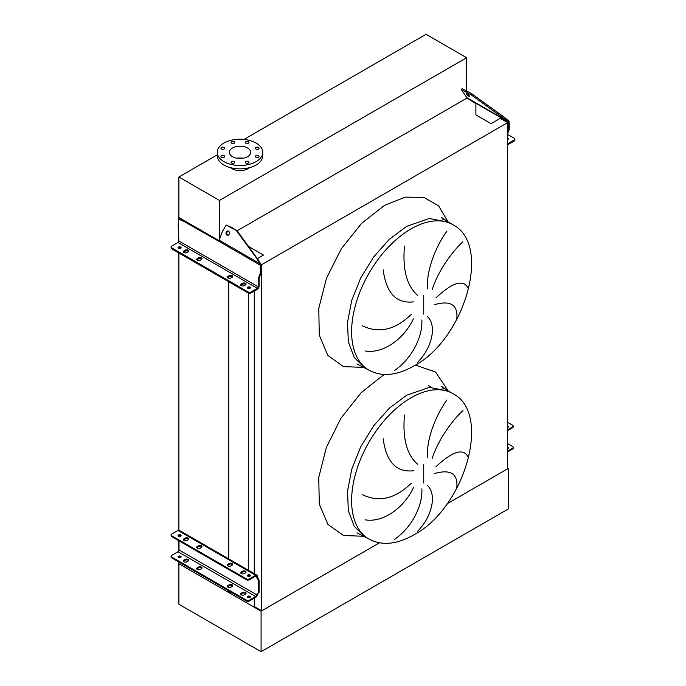 <?xml version="1.0" encoding="UTF-8"?>
<svg xmlns="http://www.w3.org/2000/svg" width="686" height="686" viewBox="0 0 686 686"><rect width="100%" height="100%" fill="white"/><g stroke="black" fill="none" stroke-linecap="round" stroke-linejoin="round"><path stroke-width="1.03" d="M452.966 393.644A83.975 48.483 120 0 0 410.983 397.803A83.975 48.483 120 0 0 356.128 471.797A83.975 48.483 120 0 0 368.999 539.085C381.802 545.91 396.705 544.53 413.709 534.943C464.336 508.703 492.454 413.735 452.966 393.644L448.584 391.106L429.316 387.367L406.592 395.265L389.356 408.17L373.604 425.869L360.699 446.835L351.738 469.258L347.502 491.227L348.359 510.83L354.233 526.385L364.609 536.546L354.233 526.385L348.359 510.83L347.502 491.227L351.738 469.258L360.699 446.835L373.604 425.869L389.356 408.17L406.592 395.265M456.842 487.437C457.948 473.7 450.582 469.044 434.744 473.469M435.996 466.703C452.751 451.045 463.496 447.855 468.229 457.142M462.964 410.597C453.575 419.146 438.86 437.942 432.206 458.317M427.618 457.716C425.835 439.443 436.596 413.932 446.946 400.007M427.207 485.259C436.536 493.14 433.252 515.358 417.628 531.196M452.966 224.768A83.975 48.483 120 0 0 410.983 228.927A83.975 48.483 120 0 0 356.128 302.92A83.975 48.483 120 0 0 368.999 370.208C381.802 377.034 396.705 375.654 413.709 366.067C464.336 339.827 492.454 244.868 452.966 224.768L448.584 222.23L429.316 218.491L406.592 226.389L389.356 239.294L373.604 256.993L360.699 277.959L351.738 300.391L347.502 322.351L348.359 341.954L354.233 357.509L364.609 367.679L354.233 357.509L348.359 341.954L347.502 322.351L351.738 300.391L360.699 277.959L373.604 256.993L389.356 239.294L406.592 226.389M456.842 318.57C457.948 304.824 450.582 300.168 434.744 304.593M435.996 297.827C452.751 282.169 463.496 278.988 468.229 288.274M462.964 241.721C453.575 250.27 438.86 269.075 432.206 289.441M427.618 288.849C425.835 270.567 436.596 245.065 446.946 231.131M427.207 316.383C436.536 324.272 433.252 346.481 417.628 362.319M394.57 370.457C412.492 358.212 422.816 336.08 421.839 319.968M413.384 318.87C404.011 338.875 383.242 354.087 365.063 350.94M362.199 325.679C378.783 333.808 395.162 330.026 411.326 314.317M404.474 246.111C402.416 269.632 406.841 286.079 417.731 295.452M413.641 301.849C396.431 303.872 386.278 293.214 383.182 269.864M507.657 468.135L508.24 468.478L447.058 503.798L507.657 468.812L507.657 122.623L500.274 118.361L491.056 123.677L475.895 114.922L475.895 103.612L466.849 98.047A1.243 0.72 120 0 0 466.729 97.609L461.352 89.549L471.488 95.097L472.242 94.154L504.63 117.478L503.867 118.421L508.112 121.868L508.369 129.954L509.244 129.448L507.657 133.607M254.283 598.192L254.283 606.57L261.666 610.832L261.666 264.642L507.657 122.623M261.666 610.832L379.435 542.84L261.083 611.175L178.892 563.721L178.892 562.031M260.851 264.17L261.666 264.642M254.283 573.642L254.283 291.096M248.504 246.403L263.493 255.055L257.336 258.613M248.332 570.212L248.332 293.068M248.332 288.48L248.332 287.906M508.24 468.478L508.24 509.003L261.083 651.7L178.892 604.246L178.892 563.721L228.738 592.498L228.738 590.809M228.738 587.456L228.738 585.921M228.738 559.733L228.738 281.766M228.738 278.242L228.738 276.878M228.738 592.498L231.662 592.498M217.265 154.839L178.892 176.997L178.892 217.522L218.885 240.623L178.892 217.522L178.892 219.031M178.892 557.632L178.892 556.955M178.892 550.601L178.892 540.748M178.892 536.349L178.892 535.672M178.892 530.209L178.892 252.988M178.892 248.418L178.892 247.912M394.57 539.325C412.492 527.088 422.816 504.956 421.839 488.844M404.474 414.987C402.416 438.508 406.841 454.947 417.731 464.319M413.641 470.725C396.431 472.748 386.278 462.09 383.182 438.74M413.384 487.737C404.011 507.751 383.242 522.955 365.063 519.817M362.199 494.546C378.783 502.684 395.162 498.893 411.326 483.184M258.536 147.464A1.861 1.072 0 0 0 256.504 147.233A1.861 1.072 0 0 0 255.355 148.227A1.861 1.072 0 0 0 255.904 148.991A1.861 1.072 0 0 0 257.927 149.222A1.861 1.072 0 0 0 259.076 148.227A1.861 1.072 0 0 0 258.536 147.464M248.461 141.65A1.861 1.072 0 0 0 246.428 141.419A1.861 1.072 0 0 0 245.279 142.414A1.861 1.072 0 0 0 245.828 143.168A1.861 1.072 0 0 0 247.852 143.408A1.861 1.072 0 0 0 249.001 142.414A1.861 1.072 0 0 0 248.461 141.65M234.209 141.65A1.861 1.072 0 0 0 232.185 141.419A1.861 1.072 0 0 0 231.036 142.414A1.861 1.072 0 0 0 231.576 143.168A1.861 1.072 0 0 0 233.609 143.408A1.861 1.072 0 0 0 234.758 142.414A1.861 1.072 0 0 0 234.209 141.65M224.142 147.464A1.861 1.072 0 0 0 222.11 147.233A1.861 1.072 0 0 0 220.961 148.227A1.861 1.072 0 0 0 221.509 148.991A1.861 1.072 0 0 0 223.533 149.222A1.861 1.072 0 0 0 224.682 148.227A1.861 1.072 0 0 0 224.142 147.464M224.142 155.696A1.861 1.072 0 0 0 222.11 155.465A1.861 1.072 0 0 0 220.961 156.451A1.861 1.072 0 0 0 221.509 157.214A1.861 1.072 0 0 0 223.533 157.446A1.861 1.072 0 0 0 224.682 156.451A1.861 1.072 0 0 0 224.142 155.696M234.209 161.51A1.861 1.072 0 0 0 232.185 161.279A1.861 1.072 0 0 0 231.036 162.273A1.861 1.072 0 0 0 231.576 163.028A1.861 1.072 0 0 0 233.609 163.259A1.861 1.072 0 0 0 234.758 162.273A1.861 1.072 0 0 0 234.209 161.51M248.461 161.51A1.861 1.072 0 0 0 246.428 161.279A1.861 1.072 0 0 0 245.279 162.273A1.861 1.072 0 0 0 245.828 163.028A1.861 1.072 0 0 0 247.852 163.259A1.861 1.072 0 0 0 249.001 162.273A1.861 1.072 0 0 0 248.461 161.51M258.536 155.696A1.861 1.072 0 0 0 256.504 155.465A1.861 1.072 0 0 0 255.355 156.451A1.861 1.072 0 0 0 255.904 157.214A1.861 1.072 0 0 0 257.927 157.446A1.861 1.072 0 0 0 259.076 156.451A1.861 1.072 0 0 0 258.536 155.696M256.11 143.057A22.749 13.137 180 0 1 262.772 152.343A22.749 13.137 180 0 1 248.726 164.477A22.749 13.137 180 0 1 223.936 161.63A22.749 13.137 180 0 1 217.265 152.343A22.749 13.137 180 0 1 231.311 140.21A22.749 13.137 180 0 1 256.11 143.057M262.772 152.343L262.772 155.722A22.749 13.137 180 0 1 248.726 167.856A22.749 13.137 180 0 1 223.936 165.009A22.749 13.137 180 0 1 217.265 155.722L217.265 152.343M237.082 158.252A10.65 6.148 180 0 1 242.964 158.252M232.485 156.691A10.65 6.148 180 0 1 229.364 152.343A10.65 6.148 180 0 1 235.941 146.658A10.65 6.148 180 0 1 247.552 147.996A10.65 6.148 180 0 1 250.673 152.343A10.65 6.148 180 0 1 244.096 158.02A10.65 6.148 180 0 1 232.485 156.691M230.676 167.693A11.165 6.448 0 0 0 232.125 168.722A11.165 6.448 0 0 0 249.361 167.693M178.892 176.997L219.469 200.423L466.634 57.727L426.049 34.3L243.993 139.404M466.634 57.727L466.634 90.912M466.634 97.463L466.634 98.261L237.176 230.736M219.469 200.423L219.469 239.011M261.083 651.7L261.083 611.175M183.994 540.491A2.067 1.192 0 0 0 186.918 540.491L188.084 539.813A2.067 1.192 0 0 0 188.693 538.973A2.067 1.192 0 0 0 187.415 537.867A2.067 1.192 0 0 0 185.16 538.124L183.994 538.802A2.067 1.192 0 0 0 183.385 539.642A2.067 1.192 0 0 0 183.994 540.491M197.302 548.174A2.067 1.192 0 0 0 200.226 548.174L201.392 547.497A2.067 1.192 0 0 0 202.001 546.656A2.067 1.192 0 0 0 200.724 545.55A2.067 1.192 0 0 0 198.468 545.807L197.302 546.485A2.067 1.192 0 0 0 196.693 547.325A2.067 1.192 0 0 0 197.302 548.174M228.009 565.907A2.067 1.192 0 0 0 230.933 565.907L232.108 565.23A2.067 1.192 0 0 0 232.717 564.381A2.067 1.192 0 0 0 231.439 563.283A2.067 1.192 0 0 0 229.184 563.54L228.009 564.218A2.067 1.192 0 0 0 227.409 565.058A2.067 1.192 0 0 0 228.009 565.907M241.318 573.59A2.067 1.192 0 0 0 244.242 573.59L245.417 572.913A2.067 1.192 0 0 0 246.025 572.064A2.067 1.192 0 0 0 244.748 570.966A2.067 1.192 0 0 0 242.492 571.224L241.318 571.901A2.067 1.192 0 0 0 240.717 572.741A2.067 1.192 0 0 0 241.318 573.59M183.994 561.765A2.067 1.192 0 0 0 186.918 561.765L188.084 561.088A2.067 1.192 0 0 0 188.693 560.248A2.067 1.192 0 0 0 187.415 559.141A2.067 1.192 0 0 0 185.16 559.399L183.994 560.076A2.067 1.192 0 0 0 183.385 560.925A2.067 1.192 0 0 0 183.994 561.765M197.302 569.449A2.067 1.192 0 0 0 200.226 569.449L201.392 568.771A2.067 1.192 0 0 0 202.001 567.931A2.067 1.192 0 0 0 200.724 566.825A2.067 1.192 0 0 0 198.468 567.09L197.302 567.759A2.067 1.192 0 0 0 196.693 568.608A2.067 1.192 0 0 0 197.302 569.449M228.009 587.182A2.067 1.192 0 0 0 230.933 587.182L232.108 586.504A2.067 1.192 0 0 0 232.717 585.664A2.067 1.192 0 0 0 231.439 584.558A2.067 1.192 0 0 0 229.184 584.815L228.009 585.492A2.067 1.192 0 0 0 227.409 586.341A2.067 1.192 0 0 0 228.009 587.182M241.318 594.865A2.067 1.192 0 0 0 244.242 594.865L245.417 594.187A2.067 1.192 0 0 0 246.025 593.347A2.067 1.192 0 0 0 244.748 592.241A2.067 1.192 0 0 0 242.492 592.498L241.318 593.176A2.067 1.192 0 0 0 240.717 594.025A2.067 1.192 0 0 0 241.318 594.865M249.987 575.005A1.501 0.866 0 0 0 248.349 574.817A1.501 0.866 0 0 0 247.423 575.614A1.501 0.866 0 0 0 247.869 576.223A1.501 0.866 0 0 0 249.498 576.412A1.501 0.866 0 0 0 250.424 575.614A1.501 0.866 0 0 0 249.987 575.005M247.62 576.034A1.501 0.866 180 0 1 249.987 575.846A1.501 0.866 180 0 1 250.236 576.034M180.667 534.977A1.501 0.866 0 0 0 179.029 534.788A1.501 0.866 0 0 0 178.103 535.595A1.501 0.866 0 0 0 178.54 536.203A1.501 0.866 0 0 0 180.178 536.392A1.501 0.866 0 0 0 181.104 535.595A1.501 0.866 0 0 0 180.667 534.977M178.291 536.015A1.501 0.866 180 0 1 180.667 535.826A1.501 0.866 180 0 1 180.915 536.015M249.987 596.28A1.501 0.866 0 0 0 248.349 596.091A1.501 0.866 0 0 0 247.423 596.889A1.501 0.866 0 0 0 247.869 597.506A1.501 0.866 0 0 0 249.498 597.695A1.501 0.866 0 0 0 250.424 596.889A1.501 0.866 0 0 0 249.987 596.28M247.62 597.317A1.501 0.866 180 0 1 249.987 597.12A1.501 0.866 180 0 1 250.236 597.317M180.667 556.26A1.501 0.866 0 0 0 179.029 556.072A1.501 0.866 0 0 0 178.103 556.869A1.501 0.866 0 0 0 178.54 557.478A1.501 0.866 0 0 0 180.178 557.667A1.501 0.866 0 0 0 181.104 556.869A1.501 0.866 0 0 0 180.667 556.26M178.291 557.289A1.501 0.866 180 0 1 180.667 557.101A1.501 0.866 180 0 1 180.915 557.289M196.831 569.028A2.067 1.192 180 0 1 197.302 568.608L198.468 567.931A2.067 1.192 180 0 1 201.864 568.351M240.846 594.445A2.067 1.192 180 0 1 241.318 594.025L242.492 593.347A2.067 1.192 180 0 1 245.888 593.767M246.437 601.03L246.437 600.181A2.067 1.192 0 0 0 249.361 600.181L255.655 596.554A1.449 0.832 120 0 0 256.675 594.779L256.675 594.719A2.067 1.192 60 0 1 257.104 593.776L258.065 593.21A1.449 0.832 -120 0 0 258.356 592.55L258.356 580.888A1.449 0.832 -120 0 0 258.065 579.884L257.104 578.212A2.067 1.192 60 0 1 256.675 576.78L256.675 576.712A1.449 0.832 120 0 0 256.375 576.051A1.449 0.832 120 0 0 255.655 576.12L249.361 579.747A2.067 1.192 180 0 1 246.437 579.747L246.437 578.907A2.067 1.192 0 0 0 249.361 578.907L255.655 575.28A2.478 1.432 -60 0 1 256.89 575.151A2.478 1.432 -60 0 1 257.404 576.291L257.404 576.351A2.067 1.192 -120 0 0 257.833 577.792L258.793 579.464A1.449 0.832 60 0 1 259.094 580.467L259.094 592.121A1.449 0.832 60 0 1 258.793 592.781L257.833 593.347A2.067 1.192 -120 0 0 257.404 594.29L257.404 594.359A2.478 1.432 -60 0 1 255.655 597.395L249.361 601.03A2.067 1.192 180 0 1 246.437 601.03L171.706 557.881A2.067 1.192 180 0 1 171.097 557.041L171.097 556.192A2.067 1.192 0 0 0 171.706 557.041L171.706 557.881M227.538 586.762A2.067 1.192 180 0 1 228.009 586.341L229.184 585.664A2.067 1.192 180 0 1 232.58 586.084M183.522 561.345A2.067 1.192 180 0 1 183.994 560.925L185.16 560.248A2.067 1.192 180 0 1 188.556 560.668M246.437 578.907L171.706 535.757L171.706 536.606A2.067 1.192 180 0 1 171.097 535.757L171.097 534.917A2.067 1.192 0 0 0 171.706 535.757M256.89 575.151L179.235 530.321A2.478 1.432 120 0 0 177.991 530.441L171.706 534.068A2.067 1.192 0 0 0 171.097 534.917M196.831 547.754A2.067 1.192 180 0 1 197.302 547.325L198.468 546.656A2.067 1.192 180 0 1 201.864 547.076M240.846 573.162A2.067 1.192 180 0 1 241.318 572.741L242.492 572.064A2.067 1.192 180 0 1 245.888 572.493M246.437 579.747L171.706 536.606M227.538 565.478A2.067 1.192 180 0 1 228.009 565.058L229.184 564.381A2.067 1.192 180 0 1 232.58 564.81M183.522 540.071A2.067 1.192 180 0 1 183.994 539.642L185.16 538.973A2.067 1.192 180 0 1 188.556 539.393M246.437 600.181L171.706 557.041M179.02 540.825L179.02 549.949A1.449 0.832 -60 0 1 177.991 551.716L171.706 555.351A2.067 1.192 0 0 0 171.097 556.192M179.02 535.637L179.02 536.392M507.657 448.695A1.501 0.866 0 0 0 508.403 447.949A1.501 0.866 0 0 0 507.966 447.332A1.501 0.866 0 0 0 507.657 447.195M507.657 448.044A1.501 0.866 180 0 1 507.966 448.181A1.501 0.866 180 0 1 508.215 448.37M507.657 427.421A1.501 0.866 0 0 0 508.403 426.666A1.501 0.866 0 0 0 507.966 426.057A1.501 0.866 0 0 0 507.657 425.92M507.657 426.761A1.501 0.866 180 0 1 507.966 426.898A1.501 0.866 180 0 1 508.215 427.095M507.657 451.062L512.613 448.198A2.067 1.192 0 0 0 513.214 447.358L513.214 448.198A2.067 1.192 180 0 1 512.613 449.047L507.657 451.911M513.214 447.358A2.067 1.192 0 0 0 512.613 446.509L507.657 443.653M512.613 427.764L512.613 426.924A2.067 1.192 0 0 0 513.214 426.075L513.214 426.924A2.067 1.192 180 0 1 512.613 427.764L507.657 430.628M512.613 426.924L507.657 429.788M513.214 426.075A2.067 1.192 0 0 0 512.613 425.234L507.657 422.37M186.918 252.559A2.067 1.192 180 0 1 183.994 252.559A2.067 1.192 180 0 1 183.385 251.711A2.067 1.192 180 0 1 183.994 250.87L185.16 250.193A2.067 1.192 180 0 1 187.415 249.936A2.067 1.192 180 0 1 188.693 251.042A2.067 1.192 180 0 1 188.084 251.882L186.918 252.559M200.226 260.243A2.067 1.192 180 0 1 197.302 260.243A2.067 1.192 180 0 1 196.693 259.402A2.067 1.192 180 0 1 197.302 258.553L198.468 257.876A2.067 1.192 180 0 1 200.724 257.619A2.067 1.192 180 0 1 202.001 258.725A2.067 1.192 180 0 1 201.392 259.565L200.226 260.243M230.933 277.976A2.067 1.192 180 0 1 228.009 277.976A2.067 1.192 180 0 1 227.409 277.127A2.067 1.192 180 0 1 228.009 276.286L229.184 275.609A2.067 1.192 180 0 1 231.439 275.352A2.067 1.192 180 0 1 232.717 276.458A2.067 1.192 180 0 1 232.108 277.298L230.933 277.976M244.242 285.659A2.067 1.192 180 0 1 241.318 285.659A2.067 1.192 180 0 1 240.717 284.81A2.067 1.192 180 0 1 241.318 283.97L242.492 283.292A2.067 1.192 180 0 1 244.748 283.035A2.067 1.192 180 0 1 246.025 284.141A2.067 1.192 180 0 1 245.417 284.982L244.242 285.659M247.869 288.3A1.501 0.866 180 0 1 247.423 287.683A1.501 0.866 180 0 1 248.349 286.885A1.501 0.866 180 0 1 249.987 287.074A1.501 0.866 180 0 1 250.424 287.683A1.501 0.866 180 0 1 249.498 288.48A1.501 0.866 180 0 1 247.869 288.3M247.706 288.189A1.501 0.866 180 0 1 249.987 288.086A1.501 0.866 180 0 1 250.141 288.189M178.54 248.272A1.501 0.866 180 0 1 178.103 247.663A1.501 0.866 180 0 1 179.029 246.866A1.501 0.866 180 0 1 180.667 247.046A1.501 0.866 180 0 1 181.104 247.663A1.501 0.866 180 0 1 180.178 248.461A1.501 0.866 180 0 1 178.54 248.272M178.386 248.169A1.501 0.866 180 0 1 180.667 248.066A1.501 0.866 180 0 1 180.821 248.169M228.472 231.131A2.169 1.715 -84.9 0 0 227.898 230.942A2.169 1.715 -84.9 0 0 226.063 232.58A2.169 1.715 -84.9 0 0 226.937 235.084A2.169 1.715 -84.9 0 0 227.512 235.272A2.169 1.715 -84.9 0 0 229.356 233.634A2.169 1.715 -84.9 0 0 228.472 231.131M228.275 231.028A2.169 1.715 -84.9 0 0 226.774 232.888A2.169 1.715 -84.9 0 0 227.701 235.152A2.169 1.715 -84.9 0 0 227.898 235.247M248.118 291.944L171.706 247.835A2.067 1.192 0 0 1 171.097 246.986A2.067 1.192 0 0 1 171.706 246.145L177.991 242.51A1.243 0.72 120 0 0 178.875 240.992L178.146 225.711L178.729 219.126L183.994 221.484L218.817 241.249A2.478 1.432 -60 0 1 219.048 240.1L222.341 231.619L226.174 225.077L236.233 230.419L260.749 263.81L261.212 272.651L259.094 278.182L259.094 286.294A2.478 1.432 -60 0 1 257.336 289.329L251.05 292.965A2.067 1.192 180 0 1 248.118 292.965L248.118 291.944A2.067 1.192 0 0 0 251.05 291.944L251.05 292.965M261.212 269.375L260.337 269.298L260.337 273.157L258.21 278.688L258.21 286.799A1.243 0.72 -60 0 1 257.336 288.317L251.05 291.944M196.891 259.908A2.067 1.192 180 0 1 197.302 259.565L198.468 258.888A2.067 1.192 180 0 1 201.804 259.231M240.915 285.316A2.067 1.192 180 0 1 241.318 284.982L242.492 284.304A2.067 1.192 180 0 1 245.828 284.647M171.706 247.835L171.706 248.846L248.118 292.965M171.706 248.846A2.067 1.192 180 0 1 171.097 247.998L171.097 246.986M227.598 277.633A2.067 1.192 180 0 1 228.009 277.298L229.184 276.621A2.067 1.192 180 0 1 232.52 276.964M183.582 252.225A2.067 1.192 180 0 1 183.994 251.882L185.16 251.205A2.067 1.192 180 0 1 188.496 251.548M260.337 269.298L259.985 263.741L257.662 260.063M226.174 225.077L231.877 227.529L236.233 230.419M236.996 230.487L258.425 260.123M178.729 219.126L179.603 218.611L184.868 220.978L218.885 240.623M260.337 273.157L261.212 272.651M259.094 278.182L258.21 278.688M507.657 137.989A1.501 0.866 180 0 1 507.966 138.126A1.501 0.866 180 0 1 508.403 138.744A1.501 0.866 180 0 1 507.657 139.49M507.657 139.001A1.501 0.866 180 0 1 507.966 139.138A1.501 0.866 180 0 1 508.12 139.249M468.555 96.1A2.169 0.463 -141.2 0 0 469.481 96.366A2.169 0.463 -141.2 0 0 468.804 95.303A2.169 0.463 -141.2 0 0 467.02 93.913A2.169 0.463 -141.2 0 0 466.094 93.648A2.169 0.463 -141.2 0 0 466.763 94.711A2.169 0.463 -141.2 0 0 468.555 96.1M507.657 134.439L514.294 138.272A2.067 1.192 0 0 1 514.903 139.121L514.903 140.133A2.067 1.192 180 0 1 514.294 140.973L508.009 144.609A2.478 1.432 -60 0 1 507.657 144.772M514.294 140.973L514.294 139.961L508.009 143.597A1.243 0.72 -60 0 1 507.657 143.708M514.294 139.961A2.067 1.192 0 0 0 514.903 139.121M508.369 126.687L509.244 125.589L509.123 121.439L504.63 117.478M509.244 125.589L509.244 129.448M466.369 92.147L467.123 91.204L472.242 94.154M467.123 91.204L462.107 88.605L461.352 89.549M471.488 95.097L503.867 118.421M507.657 131.823L508.369 129.954M448.112 390.831L435.559 372.026L415.382 365.081M423.734 483.013L423.734 464.439M364.137 367.404L343.437 366.624L327.831 355.399L319.264 335.137L318.784 308.331L326.45 278.302L341.328 248.761L361.573 223.379L384.657 205.286L405.289 197.148L423.905 197.371L438.654 205.92L448.121 221.972M423.734 314.137L423.734 295.563M384.126 374.47L361.128 392.692L341.028 418.117L326.296 447.606L318.741 477.533L319.299 504.21L327.899 524.37L343.489 535.509L364.137 536.28M255.655 575.28L177.991 530.441M255.655 596.554L177.991 551.716M256.675 576.712L255.655 576.12M256.675 594.779L179.02 549.949M249.361 578.907L249.361 579.747M257.404 576.351L256.675 576.78M257.404 594.29L256.675 594.719M257.833 593.347L257.104 593.776M258.793 592.781L258.065 593.21M259.094 592.121L258.356 592.55M259.094 580.467L258.356 580.888M258.793 579.464L258.065 579.884M257.833 577.792L257.104 578.212M249.361 600.181L249.361 601.03M242.492 593.347L242.492 592.498M241.318 594.025L241.318 593.176M229.184 585.664L229.184 584.815M228.009 586.341L228.009 585.492M198.468 567.931L198.468 567.09M197.302 568.608L197.302 567.759M185.16 560.248L185.16 559.399M183.994 560.925L183.994 560.076M241.318 572.741L241.318 571.901M242.492 572.064L242.492 571.224M228.009 565.058L228.009 564.218M229.184 564.381L229.184 563.54M197.302 547.325L197.302 546.485M198.468 546.656L198.468 545.807M183.994 539.642L183.994 538.802M185.16 538.973L185.16 538.124M431.271 387.221L428.664 385.721M512.613 449.047L512.613 448.198M177.991 242.51L257.336 288.317M178.875 240.992L258.21 286.799M218.817 241.249L260.208 265.148M219.048 240.1L259.985 263.741M231.877 227.529L231.113 227.46M184.868 220.978L183.994 221.484M241.318 284.982L241.318 283.97M242.492 284.304L242.492 283.292M228.009 277.298L228.009 276.286M229.184 276.621L229.184 275.609M197.302 259.565L197.302 258.553M198.468 258.888L198.468 257.876M183.994 251.882L183.994 250.87M185.16 251.205L185.16 250.193M466.729 97.609L507.674 121.251M466.849 98.047L508.112 121.868M448.584 391.106L441.552 386.355L443.37 388.765M448.584 222.23L441.552 217.488L443.37 219.889M368.999 539.085L356.986 532.833M368.999 370.208L356.986 363.957"/></g></svg>
